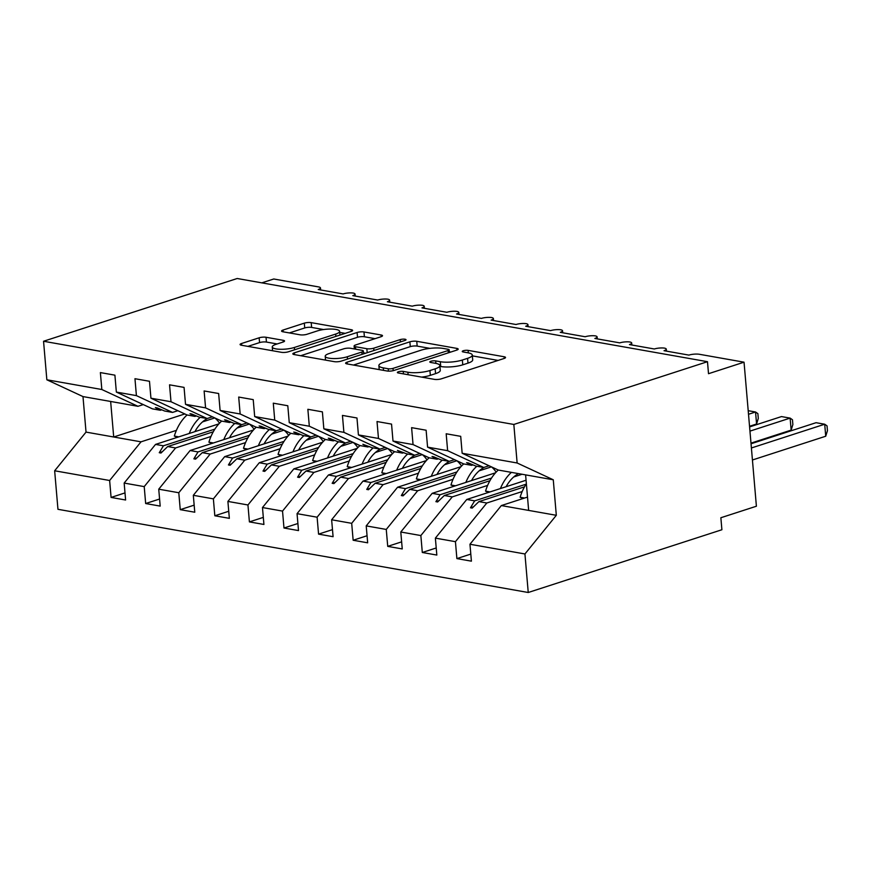 <?xml version="1.0" encoding="UTF-8"?>
<svg xmlns="http://www.w3.org/2000/svg" width="871" height="871" viewBox="0 0 871 871"><rect width="100%" height="100%" fill="white"/><g stroke="black" fill="none" stroke-linecap="round" stroke-linejoin="round"><path stroke-width="1.31" d="M398.406 371.775A3.419 0.849 -4.9 0 0 397.372 372.494A3.419 0.849 -4.9 0 0 398.341 372.984L434.4 379.364A4.888 1.219 -4.9 0 0 441.292 378.841L504.069 358.493A4.888 1.219 -4.9 0 0 505.539 357.48A4.888 1.219 -4.9 0 0 504.157 356.762L468.097 350.382A3.419 0.849 -4.9 0 0 463.274 350.752A3.419 0.849 -4.9 0 0 462.251 351.47A3.419 0.849 -4.9 0 0 463.209 351.96L467.879 352.788A15.624 3.887 -4.9 0 1 472.289 355.074A15.624 3.887 -4.9 0 1 467.585 358.329L462.349 360.028A15.624 3.887 -4.9 0 1 440.323 361.715L435.663 360.899A3.419 0.849 -4.9 0 0 430.84 361.269A3.419 0.849 -4.9 0 0 429.817 361.977A3.419 0.849 -4.9 0 0 430.775 362.478L435.446 363.305A15.624 3.887 -4.9 0 1 439.855 365.58A15.624 3.887 -4.9 0 1 435.141 368.847L429.915 370.534A15.624 3.887 -4.9 0 1 407.889 372.233L403.229 371.405A3.419 0.849 -4.9 0 0 398.406 371.775M266.036 337.262A4.888 1.219 -4.9 0 0 259.155 337.796L241.539 343.501A4.888 1.219 -4.9 0 0 240.069 344.524A4.888 1.219 -4.9 0 0 241.441 345.232L281.496 352.32A4.888 1.219 -4.9 0 0 288.377 351.786L351.155 331.437A4.888 1.219 -4.9 0 0 352.624 330.425A4.888 1.219 -4.9 0 0 351.253 329.706L311.197 322.629A4.888 1.219 -4.9 0 0 304.317 323.152L283.042 330.055A4.888 1.219 -4.9 0 0 281.573 331.067A4.888 1.219 -4.9 0 0 282.944 331.786L300.092 334.812A4.888 1.219 -4.9 0 0 306.973 334.279L317.523 330.86A13.065 3.244 -4.9 0 1 331.535 329.053A13.065 3.244 -4.9 0 1 339.614 331.35A13.065 3.244 -4.9 0 1 335.683 334.072L294.354 347.475A13.065 3.244 -4.9 0 1 280.331 349.282A13.065 3.244 -4.9 0 1 272.253 346.985A13.065 3.244 -4.9 0 1 276.194 344.263L283.075 342.031A4.888 1.219 -4.9 0 0 284.556 341.007A4.888 1.219 -4.9 0 0 283.173 340.3L266.036 337.262L266.439 342.063A4.888 1.219 -4.9 0 0 259.558 342.597L247.897 346.375M517.134 462.991L553.27 479.779L498.288 470.046L462.153 453.258L517.134 462.991L513.836 424.46L707.481 361.694L708.515 373.703L744.041 362.184L699.435 354.29A7.458 1.851 -4.9 0 0 688.917 355.107L664.029 350.697A7.458 1.851 175.1 0 0 666.271 349.14A7.458 1.851 175.1 0 0 664.497 348.117A7.458 1.851 -4.9 0 0 654.339 348.988L629.45 344.578A7.458 1.851 175.1 0 0 631.693 343.022A7.458 1.851 175.1 0 0 629.918 341.998A7.458 1.851 -4.9 0 0 619.76 342.869L594.86 338.46A7.458 1.851 175.1 0 0 597.114 336.914A7.458 1.851 175.1 0 0 595.339 335.879A7.458 1.851 -4.9 0 0 585.181 336.75L560.282 332.341A7.458 1.851 175.1 0 0 562.535 330.795A7.458 1.851 175.1 0 0 560.761 329.771A7.458 1.851 -4.9 0 0 550.603 330.632L525.703 326.233A7.458 1.851 175.1 0 0 527.957 324.676A7.458 1.851 175.1 0 0 526.182 323.653A7.458 1.851 -4.9 0 0 516.024 324.513L491.124 320.114A7.458 1.851 175.1 0 0 493.378 318.557A7.458 1.851 175.1 0 0 491.603 317.534A7.458 1.851 -4.9 0 0 481.445 318.394L456.546 313.995A7.458 1.851 175.1 0 0 458.799 312.439A7.458 1.851 175.1 0 0 457.025 311.415A7.458 1.851 -4.9 0 0 446.867 312.275L421.967 307.877A7.458 1.851 175.1 0 0 424.221 306.32A7.458 1.851 175.1 0 0 422.446 305.296A7.458 1.851 -4.9 0 0 412.288 306.167L387.388 301.758A7.458 1.851 175.1 0 0 389.631 300.201A7.458 1.851 175.1 0 0 387.867 299.178A7.458 1.851 -4.9 0 0 377.709 300.049L352.809 295.639A7.458 1.851 175.1 0 0 355.052 294.082A7.458 1.851 175.1 0 0 353.288 293.059A7.458 1.851 -4.9 0 0 343.13 293.93L318.231 289.52A7.458 1.851 175.1 0 0 320.474 287.963A7.458 1.851 175.1 0 0 318.372 286.875L273.766 278.992L261.823 282.857M513.836 424.46L43.55 341.258L237.206 278.502L707.481 361.694M347.094 362.173A4.888 1.219 -4.9 0 0 345.624 363.196A4.888 1.219 -4.9 0 0 347.006 363.904L387.051 370.992A4.888 1.219 -4.9 0 0 393.942 370.458L456.72 350.12A4.888 1.219 -4.9 0 0 458.19 349.097A4.888 1.219 -4.9 0 0 456.807 348.389L416.763 341.301A4.888 1.219 -4.9 0 0 409.882 341.835L347.094 362.173L347.246 363.947M334.279 361.65L294.224 354.573A4.888 1.219 -4.9 0 1 292.841 353.855A4.888 1.219 -4.9 0 1 294.322 352.842L357.099 332.493A4.888 1.219 -4.9 0 1 363.98 331.96L381.117 334.997A4.888 1.219 -4.9 0 1 382.5 335.705A4.888 1.219 -4.9 0 1 381.03 336.729L355.564 344.981A4.888 1.219 -4.9 0 0 354.094 345.994A4.888 1.219 -4.9 0 0 355.477 346.712L366.843 348.716A4.888 1.219 -4.9 0 0 373.724 348.193L400.235 339.603A3.419 0.849 -4.9 0 1 403.894 339.124A3.419 0.849 -4.9 0 1 406.017 339.734A3.419 0.849 -4.9 0 1 404.982 340.441L341.16 361.127A4.888 1.219 -4.9 0 1 334.279 361.65M43.55 341.258L46.849 379.789L101.831 389.511L100.383 372.592L114.907 375.161L116.355 392.081L152.49 408.869L160.395 410.274L155.397 407.584L157.128 407.889L164.641 411.025L172.545 412.419L136.409 395.63L134.961 378.711L149.485 381.28L150.933 398.199L187.069 414.988L194.973 416.392L189.976 413.703L191.707 414.008L199.219 417.144L207.124 418.537L170.999 401.749L169.54 384.83L184.064 387.399L185.512 404.318L221.648 421.107L229.552 422.5L224.555 419.822L226.286 420.127L233.798 423.252L241.703 424.656L205.578 407.868L204.119 390.948L218.643 393.518L220.102 410.437L256.226 427.226L264.131 428.619L259.133 425.941L260.865 426.246L268.377 429.37L276.281 430.775L240.156 413.986L238.698 397.056L253.221 399.626L254.68 416.556L290.805 433.344L298.709 434.738L293.712 432.06L295.443 432.364L302.956 435.489L310.871 436.894L274.735 420.105L273.287 403.175L287.8 405.744L289.259 422.675L325.384 439.463L333.299 440.857L328.291 438.178L330.022 438.483L337.545 441.608L345.449 443.012L309.314 426.224L307.866 409.294L322.39 411.863L323.838 428.793L359.973 445.582L367.878 446.975L362.88 444.286L372.124 447.727L380.028 449.12L343.893 432.343L342.445 415.413L356.968 417.982L358.417 434.912L394.552 451.69L402.456 453.094L397.459 450.405L406.703 453.845L414.607 455.239L378.471 438.451L377.023 421.531L391.547 424.101L392.995 441.02L429.131 457.808L437.035 459.213L432.038 456.524L433.769 456.829L441.281 459.964L449.186 461.358L413.05 444.569L411.602 427.65L426.126 430.22L427.574 447.139L463.71 463.927L471.614 465.332L466.616 462.643L468.348 462.947L475.86 466.083L483.764 467.477L447.629 450.688L446.181 433.769L460.705 436.338L462.153 453.258M124.999 492.91L111.085 497.428L125.609 499.998L124.161 483.067L144.216 486.617L175.594 447.944L210.978 436.48M218.871 423.872L155.539 444.406L124.161 483.067M159.578 499.029L145.664 503.536L160.188 506.105L158.74 489.186L178.795 492.736L210.172 454.063L245.557 442.599M253.461 429.991L190.118 450.514L158.74 489.186M194.157 505.147L180.243 509.655L194.766 512.224L193.318 495.305L213.373 498.854L244.751 460.182L280.135 448.717M288.04 436.11L224.696 456.633L193.318 495.305M228.746 511.266L214.821 515.774L229.345 518.343L227.897 501.424L247.952 504.973L279.33 466.301L314.714 454.836M322.618 442.228L259.275 462.751L227.897 501.424M263.325 517.385L249.4 521.892L263.924 524.462L262.476 507.543L282.531 511.092L313.908 472.42L349.293 460.955M357.197 448.347L293.854 468.87L262.476 507.543M297.904 523.504L283.979 528.011L298.503 530.581L297.055 513.661L317.109 517.2L348.487 478.538L383.871 467.074M391.776 454.466L328.432 474.989L297.055 513.661M332.482 529.622L318.568 534.13L333.092 536.699L331.633 519.769L351.688 523.319L383.066 484.657L418.45 473.193M426.355 460.585L363.011 481.108L331.633 519.769M367.061 535.741L353.147 540.249L367.671 542.818L366.212 525.888L386.267 529.437L417.655 490.776L453.029 479.3M460.933 466.693L397.59 487.227L366.212 525.888M401.64 541.849L387.726 546.367L402.25 548.937L400.791 532.007L420.856 535.556L452.234 496.895L487.608 485.419M495.512 472.811L432.168 493.345L400.791 532.007M436.219 547.968L422.304 552.486L436.828 555.056L435.369 538.126L455.435 541.675L456.883 558.594L471.407 561.164L469.959 544.244L524.941 553.967L528.24 592.498L721.896 529.742L720.861 517.744L756.398 506.225L744.041 362.184M526.062 480.237L466.758 499.464L435.369 538.126M527.51 497.091L501.337 505.572L469.959 544.244M46.849 379.789L82.985 396.577L86.033 432.103L141.015 441.837L176.399 430.361M202.518 421.902L214.789 417.917M141.015 441.837L109.637 480.498L111.085 497.428M101.831 389.511L137.966 406.3L143.269 404.59M237.097 428.02L249.378 424.035M145.664 503.536L144.216 486.617M177.847 410.698L172.545 412.419M271.676 434.139L283.957 430.154M180.243 509.655L178.795 492.736M212.426 416.817L207.124 418.537M306.254 440.258L318.536 436.273M214.821 515.774L213.373 498.854M247.005 422.936L241.703 424.656M340.833 446.366L353.114 442.392M249.4 521.892L247.952 504.973M281.583 429.055L276.281 430.775M375.412 452.485L387.693 448.511M283.979 528.011L282.531 511.092M316.162 435.173L310.871 436.894M409.991 458.603L422.272 454.629M318.568 534.13L317.109 517.2M350.741 441.292L345.449 443.012M444.569 464.722L456.85 460.748M353.147 540.249L351.688 523.319M385.32 447.411L380.028 449.12M479.148 470.841L491.429 466.867M387.726 546.367L386.267 529.437M419.898 453.53L414.607 455.239M513.727 476.96L522.077 474.26M422.304 552.486L420.856 535.556M454.477 459.648L449.186 461.358M116.355 392.081L136.409 395.63M150.933 398.199L170.999 401.749M185.512 404.318L205.578 407.868M220.102 410.437L240.156 413.986M254.68 416.556L274.735 420.105M289.259 422.675L309.314 426.224M323.838 428.793L343.893 432.343M358.417 434.912L378.471 438.451M392.995 441.02L413.05 444.569M427.574 447.139L447.629 450.688M86.033 432.103L54.655 470.776L109.637 480.498M54.655 470.776L57.954 509.306L528.24 592.498M155.539 444.406L163.443 445.8L159.262 452.713L160.993 453.029L167.689 446.551L175.594 447.944M213.286 431.776L167.689 446.551M214.876 429.131L163.443 445.8M161.766 409.827L160.395 410.274M190.118 450.514L198.022 451.918L193.852 458.832L195.572 459.137L202.268 452.67L210.172 454.063M247.865 437.895L202.268 452.67M249.454 435.25L198.022 451.918M196.345 415.946L194.973 416.392M224.696 456.633L232.601 458.037L228.431 464.951L230.151 465.256L236.847 458.788L244.751 460.182M282.444 444.014L236.847 458.788M284.033 441.368L232.601 458.037M230.924 422.065L229.552 422.5M259.275 462.751L267.179 464.156L263.009 471.069L264.73 471.374L271.425 464.907L279.33 466.301M317.022 450.122L271.425 464.907M318.612 447.487L267.179 464.156M265.513 428.173L264.131 428.619M293.854 468.87L301.758 470.275L297.588 477.188L299.319 477.493L306.004 471.026L313.908 472.42M351.601 456.241L306.004 471.026M353.19 453.606L301.758 470.275M300.092 434.291L298.709 434.738M328.432 474.989L336.337 476.383L332.167 483.307L333.898 483.612L340.583 477.134L348.487 478.538M386.18 462.359L340.583 477.134M387.769 459.725L336.337 476.383M334.671 440.41L333.299 440.857M363.011 481.108L370.915 482.501L366.745 489.426L368.477 489.731L375.161 483.253L383.066 484.657M420.758 468.478L375.161 483.253M422.348 465.833L370.915 482.501M369.25 446.529L367.878 446.975M397.59 487.227L405.494 488.62L401.324 495.545L403.055 495.849L409.74 489.371L417.655 490.776M455.337 474.597L409.74 489.371M456.927 471.951L405.494 488.62M403.828 452.648L402.456 453.094M432.168 493.345L440.084 494.739L435.903 501.663L437.634 501.968L444.33 495.49L452.234 496.895M489.927 480.716L444.33 495.49M491.505 478.07L440.084 494.739M438.407 458.767L437.035 459.213M466.758 499.464L474.662 500.858L470.482 507.771L472.213 508.087L478.908 501.609L486.813 503.003L455.435 541.675M524.505 486.835L478.908 501.609M486.813 503.003L522.197 491.538M526.095 484.189L474.662 500.858M472.986 464.885L471.614 465.332M489.067 465.756L483.764 467.477M470.797 554.087L456.883 558.594M501.337 505.572L556.319 515.305L524.941 553.967M553.27 479.779L556.319 515.305M525.605 474.88L528.653 510.406M184.826 413.943L113.698 437.002L110.65 401.466L137.966 406.3M82.985 396.577L110.65 401.466M473.563 506.78L470.482 507.771M438.984 500.662L435.903 501.663M404.405 494.543L401.324 495.545M369.816 488.424L366.745 489.426M335.237 482.305L332.167 483.307M300.658 476.187L297.588 477.188M266.08 470.079L263.009 471.069M231.501 463.96L228.431 464.951M196.922 457.841L193.852 458.832M162.344 451.722L159.262 452.713M421.618 377.11A15.624 3.887 -4.9 0 0 430.328 375.336L429.915 370.534M439.855 365.58L440.269 370.382A15.624 3.887 -4.9 0 1 435.554 373.637L430.328 375.336M472.289 355.074L472.703 359.875A15.624 3.887 -4.9 0 1 467.988 363.131L462.762 364.829A15.624 3.887 -4.9 0 1 440.737 366.517L439.92 366.375M498.114 360.42L472.354 355.869M429.958 348.367L417.165 346.103A4.888 1.219 -4.9 0 0 410.285 346.636L353.463 365.047M450.764 352.047L449.327 351.786M388.205 368.749A3.419 0.849 -4.9 0 0 393.017 368.379L448.13 350.523A3.419 0.849 -4.9 0 0 449.164 349.804A3.419 0.849 -4.9 0 0 448.195 349.304L443.274 348.433A15.624 3.887 -4.9 0 0 421.248 350.131L383.578 362.336A15.624 3.887 -4.9 0 0 378.874 365.591A15.624 3.887 -4.9 0 0 383.284 367.878L388.205 368.749L388.412 371.133M300.68 355.716L357.513 337.295L357.099 332.493M375.074 338.656L364.394 336.761A4.888 1.219 -4.9 0 0 357.513 337.295M363.49 352.853L365.548 353.223M329.151 353.539A13.065 3.244 -4.9 0 0 325.21 356.261A13.065 3.244 -4.9 0 0 333.288 358.558A13.065 3.244 -4.9 0 0 347.3 356.751L361.868 352.036A4.888 1.219 -4.9 0 0 363.338 351.013A4.888 1.219 -4.9 0 0 361.955 350.305L350.588 348.291A4.888 1.219 -4.9 0 0 343.707 348.825L329.151 353.539M277.13 343.958L266.439 342.063M323.577 329.543L311.611 327.431A4.888 1.219 -4.9 0 0 304.73 327.953L289.401 332.918M345.21 333.375L339.701 332.395M752.435 459.986L825.73 436.229L824.706 424.221L816.062 422.696L751.042 443.764M825.73 436.229L827.45 430.666L827.036 425.875L824.706 424.221L751.401 447.977M526.367 483.764A39.805 28.199 100 0 0 520.129 497.243L523.112 498.517M524.603 498.038L520.129 497.243M750.987 443.132L791.151 430.111L790.128 418.113L781.483 416.578L749.593 426.91M791.151 430.111L792.871 424.547L792.458 419.757L790.128 418.113L749.953 431.123M498.277 470.046A39.805 28.199 100 0 0 485.55 491.124L488.533 492.398M490.025 491.919L485.55 491.124M511.408 472.365A39.805 28.199 100 0 0 500.422 488.555M518.474 473.617A33.827 23.963 100 0 0 506.116 486.704M749.539 426.278L756.572 423.992L755.549 411.994L748.516 414.269M756.572 423.992L758.293 418.439L757.879 413.638L755.549 411.994L748.2 410.687M463.699 463.927A39.805 28.199 100 0 0 450.971 485.005L453.954 486.279M455.446 485.8L450.971 485.005M476.829 466.257A39.805 28.199 100 0 0 465.833 482.436M484.211 467.335A33.827 23.963 100 0 0 471.538 480.585M496.132 472.136A33.827 23.963 100 0 0 491.538 466.91M429.12 457.808A39.805 28.199 100 0 0 416.392 478.887L419.376 480.171M420.867 479.681L416.392 478.887M442.25 460.138A39.805 28.199 100 0 0 431.254 476.317M449.632 461.216A33.827 23.963 100 0 0 436.959 474.466M461.554 466.018A33.827 23.963 100 0 0 456.948 460.792M394.541 451.69A39.805 28.199 100 0 0 381.803 472.779L384.786 474.053M386.278 473.563L381.803 472.779M407.672 454.02A39.805 28.199 100 0 0 396.675 470.198M415.053 455.098A33.827 23.963 100 0 0 402.38 468.348M426.975 459.899A33.827 23.963 100 0 0 422.37 454.673M359.952 445.571A39.805 28.199 100 0 0 347.224 466.66L350.207 467.934M351.699 467.444L347.224 466.66M373.093 447.901A39.805 28.199 100 0 0 362.096 464.08M380.475 448.979A33.827 23.963 100 0 0 367.802 462.229M392.396 453.78A33.827 23.963 100 0 0 387.791 448.554M325.373 439.452A39.805 28.199 100 0 0 312.645 460.541L315.629 461.815M317.12 461.336L312.645 460.541M338.514 441.782A39.805 28.199 100 0 0 327.518 457.961M345.896 442.86A33.827 23.963 100 0 0 333.212 456.11M357.818 447.661A33.827 23.963 100 0 0 353.212 442.435M290.794 433.333A39.805 28.199 100 0 0 278.067 454.422L281.05 455.696M282.542 455.217L278.067 454.422M303.935 435.663A39.805 28.199 100 0 0 292.939 451.842M311.317 436.741A33.827 23.963 100 0 0 298.633 450.002M323.239 441.553A33.827 23.963 100 0 0 318.634 436.317M256.216 427.215A39.805 28.199 100 0 0 243.488 448.304L246.471 449.578M247.963 449.098L243.488 448.304M269.357 429.545A39.805 28.199 100 0 0 258.36 445.723M276.738 430.622A33.827 23.963 100 0 0 264.055 443.883M288.66 435.435A33.827 23.963 100 0 0 284.055 430.209M221.637 421.107A39.805 28.199 100 0 0 208.909 442.185L211.893 443.459M213.384 442.98L208.909 442.185M234.778 423.426A39.805 28.199 100 0 0 223.782 439.605M242.16 424.515A33.827 23.963 100 0 0 229.476 437.765M254.082 429.316A33.827 23.963 100 0 0 249.476 424.09M187.058 414.988A39.805 28.199 100 0 0 174.331 436.066L177.314 437.34M178.805 436.861L174.331 436.066M200.199 417.307A39.805 28.199 100 0 0 189.203 433.497M207.581 418.396A33.827 23.963 100 0 0 194.897 431.646M219.503 423.197A33.827 23.963 100 0 0 214.897 417.971M408.107 374.715L407.889 372.233M435.554 373.637L435.141 368.847M435.87 363.381L435.663 360.899M440.737 366.517L440.323 361.715M462.762 364.829L462.349 360.028M467.988 363.131L467.585 358.329M468.315 352.875L468.097 350.382M504.298 358.417L504.157 356.762M403.436 373.888L403.229 371.405M410.285 346.636L409.882 341.835M417.165 346.103L416.763 341.301M456.948 350.033L456.807 348.389M393.213 370.665L393.017 368.379M448.325 352.831L448.13 350.523M383.501 370.36L383.284 367.878M294.474 354.617L294.322 352.842M364.394 336.761L363.98 331.96M381.258 336.642L381.117 334.997M355.684 349.195L355.477 346.712M367.181 352.69L366.843 348.716M373.92 350.501L373.724 348.193M400.431 341.911L400.235 339.603M347.507 359.07L347.3 356.751M362.064 354.345L361.868 352.036M283.315 341.944L283.173 340.3M294.55 349.783L294.354 347.475M335.879 336.391L335.683 334.072M283.195 331.829L283.042 330.055M304.73 327.953L304.317 323.152M311.611 327.431L311.197 322.629M351.394 331.361L351.253 329.706M241.692 345.275L241.539 343.501M259.558 342.597L259.155 337.796M666.446 351.122L666.271 349.14M631.867 345.014L631.693 343.022M597.288 338.895L597.114 336.914M562.699 332.776L562.535 330.795M528.12 326.658L527.957 324.676M493.541 320.539L493.378 318.557M458.963 314.42L458.799 312.439M424.384 308.301L424.221 306.32M389.805 302.183L389.631 300.201M355.226 296.064L355.052 294.082M320.648 289.956L320.474 287.963M449.392 352.494L449.164 349.804M379.223 369.609L378.874 365.591M354.345 348.955L354.094 345.994M325.536 360.115L325.21 356.261M363.577 353.855L363.338 351.013M272.579 350.741L272.253 346.985M339.94 335.074L339.614 331.35"/></g></svg>
